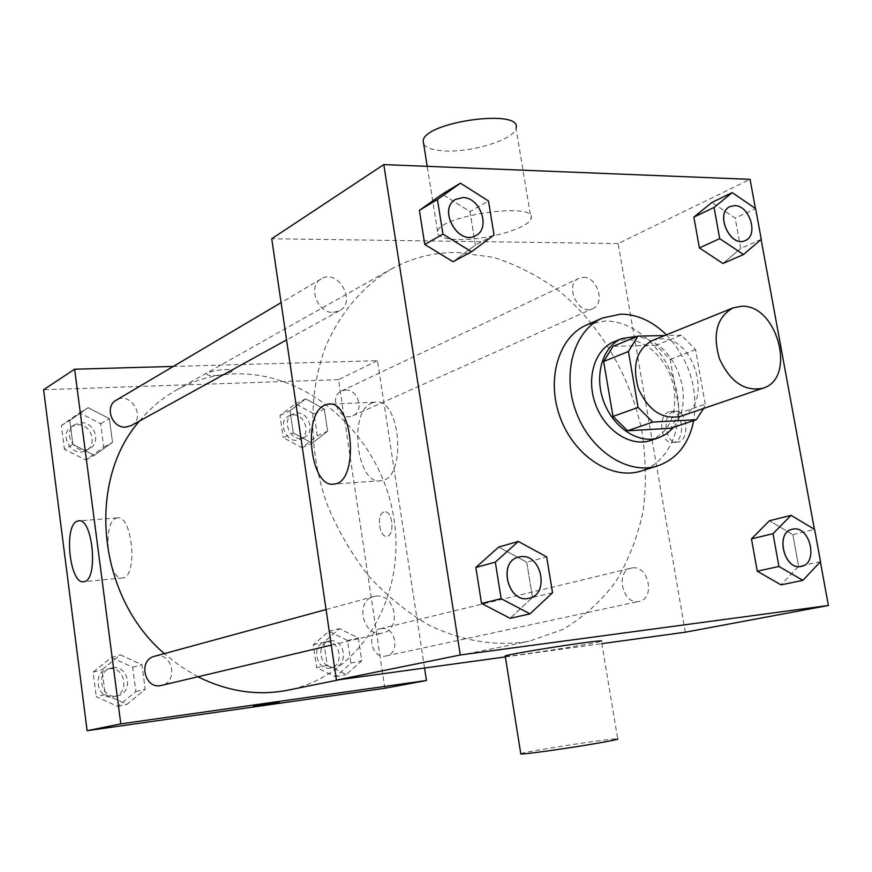 <?xml version="1.0" encoding="UTF-8"?>
<svg xmlns="http://www.w3.org/2000/svg" width="872" height="872" viewBox="0 0 872 872"><rect width="100%" height="100%" fill="white"/><g stroke="black" fill="none" stroke-linecap="round" stroke-linejoin="round"><path stroke-width="0.65" stroke-dasharray="4.36 3.27" d="M652.212 340.56L660.398 338.892C695.562 336.145 714.005 406.886 680.443 416.369M705.241 404.161L695.584 349.661L681.392 335.164L656.202 345.225L670.219 359.428L679.615 412.979L705.241 404.161L703.649 408.445M681.392 335.164L664.671 335.524M670.219 359.428L695.584 349.661M656.202 345.225L613.103 346.304M679.615 412.979L670.688 428.283M673.707 427.269C682.111 416.217 684.989 402.406 682.373 385.838C675.626 357.607 660.616 341.105 637.334 336.341M613.823 341.857L625.05 339.513C646.784 338.532 669.772 361.956 674.056 388.858C677.272 414.941 669.434 432.152 650.556 440.491M666.426 334.815C689.196 359.526 698.308 388.095 693.763 420.544M586.823 324.875L604.819 321.016C635.405 320.46 666.949 350.435 675.887 387.386C685.12 424.293 670.067 462.116 641.236 471M820.53 561.644L798.61 566.386L781.007 584.861L798.61 566.386L792.822 534.601L769.431 520.758L792.822 534.601L814.601 529.424M552.532 592.731L532.465 597.484L510.098 618.324L532.465 597.484L526.743 562.189L498.686 547.049L526.743 562.189L546.668 556.87M820.367 561.808L814.394 529.293M761.114 239.462L755.424 208.484M761.278 239.32L740.699 248.422L722.975 263.497L740.699 248.422L735.183 218.131L711.944 202.413L735.183 218.131L755.632 208.626M494.032 234.96L475.382 245.087L453.026 261.731L475.382 245.087L469.964 211.602L442.213 194.162L469.964 211.602L488.473 200.974M685.327 632.189L618.15 243.55L750.062 179.338M673.326 411.671C661.39 415.007 665.205 444.36 677.293 442.148C690.373 441.385 687.746 409.023 674.797 411.333L673.326 411.671M457.429 252.444L493.367 257.316C517.085 264.87 539.485 276.457 560.576 292.098C601.07 326.259 630.293 376.377 641.77 430.485C645.999 457.735 646.468 484.57 643.165 511.014C637.683 536.727 628.548 560.282 615.774 581.7C601.026 601.397 583.368 617.332 562.778 629.508L529.032 641.291C496.135 646.719 462.738 641.323 428.861 625.082C407.115 612.351 387.103 596.056 368.812 576.174C351.917 554.559 338.053 530.754 327.218 504.735C308.426 451.609 308.045 394.133 325.387 347.23C339.927 313.179 362.599 286.474 390.558 269.448C411.431 257.894 433.722 252.226 457.429 252.444M505.357 656.91L601.844 643.656M618.15 243.55L271.737 238.754M375.897 596.143C395.169 593.08 402.166 629.246 382.95 632.887C363.45 638.5 354.021 600.906 373.794 596.546L375.897 596.143M632.549 567.901C648.714 565.274 655.373 598.704 639.176 601.375C622.881 605.768 614.684 571.215 631.263 568.13L632.549 567.901M583.226 277.361C597.429 276.566 605.659 303.794 592.666 308.688C578.256 316.067 563.933 284.479 578.91 278.31L583.226 277.361M333.235 312.383L339.426 310.781C357.128 301.985 337.878 268.118 321.234 278.898C307.358 286.005 317.201 313.473 333.235 312.383M520.758 753.67C524.748 751.49 612.558 738.028 617.692 738.824L601.429 641.182C596.829 643.383 509.673 656.998 505.237 656.213M458.759 239.571C486.402 240.367 529.315 228.104 531.048 218.578C538.678 201.454 439.27 215.21 437.613 231.571C437.057 236.508 444.099 239.179 458.759 239.571M423.694 144.131C426.234 148.044 433.177 150.3 444.502 150.9C472.112 152.644 514.567 139.422 515.995 128.228L531.048 218.578M371.625 403.137L374.807 402.21C400.771 396.531 407.246 479.371 380.922 480.755C356.692 485.791 347.939 411.9 371.625 403.137M668.988 411.889C657.074 415.236 660.889 444.633 672.966 442.431C686.024 441.657 683.386 409.24 670.459 411.551L668.988 411.889M139.498 421.023C150.115 408.281 162.377 397.992 176.253 390.155C194.62 379.963 214.185 374.524 234.939 373.848C309.713 371.614 379.756 436.48 393.337 515.167C407.769 593.701 362.425 674.95 287.978 690.155M197.933 676.781L180.559 666.382L164.339 653.619M131.171 425.612C146.616 417.873 130.746 390.852 116.216 400.204M381.238 628.592C395.692 626.14 400.684 653.488 386.187 655.929C371.592 659.799 365.281 631.644 380.083 628.799L381.238 628.592M345.367 390.057C358.043 388.901 364.627 411.257 352.92 415.737C339.895 422.321 328.014 396.64 341.497 390.994L345.367 390.057M154.551 656.289L156.361 655.929C172.983 653.15 178.193 682.209 161.603 685.392M424.544 668.017L377.478 360.692L173.299 366.425M384.835 688.27L338.543 379.636L377.478 360.692M383.844 512.017C376.224 514.033 379.2 537.828 386.885 536.247C395.092 535.811 392.629 510.207 384.541 511.853L383.844 512.017C376.224 514.033 379.2 537.828 386.874 536.247C395.092 535.811 392.629 510.207 384.541 511.853L383.833 512.017M105.261 694.603L126.985 704.347L145.199 689.338L141.951 664.769L120.51 654.905L102.035 669.718L105.261 694.603L126.985 704.347L145.199 689.338L141.951 664.769L120.51 654.905L102.035 669.718L105.261 694.603L96.258 696.783L117.796 706.407L135.89 691.54L132.686 667.244L111.431 657.488L93.097 672.159L96.258 696.783M293.275 432.992L312.187 443.216L327.621 431.215L324.351 409.175L305.658 398.875L290.027 410.701L293.275 432.992L312.187 443.216L327.621 431.215L324.351 409.175L305.658 398.875L290.027 410.701L293.275 432.992L283.182 437.602L301.952 447.696L317.299 435.782L314.073 413.96L295.521 403.78L279.967 415.519L283.182 437.602M338.543 379.636L43.6 389.74M327.196 665.336L346.26 674.547L361.738 660.78L358.348 637.977L339.502 628.658L323.828 642.25L327.196 665.336L346.26 674.547L361.738 660.78L358.348 637.977L339.502 628.658L323.828 642.25L327.196 665.336L316.58 667.658L335.502 676.759L350.893 663.123L347.557 640.538L328.853 631.328L313.266 644.8L316.58 667.658M72.899 444.404L94.394 455.315L112.521 442.355L109.392 418.68L88.159 407.66L69.804 420.424L72.899 444.404L94.394 455.315L112.521 442.355L109.392 418.68L88.159 407.66L69.804 420.424L72.899 444.404L64.419 449.222L85.729 460.002L103.724 447.14L100.64 423.705L79.592 412.827L61.367 425.492L64.419 449.222M214.098 375.592C223.93 374.895 229.957 373.38 232.17 371.058C233.554 367.57 206.936 370.731 206.871 374.077C206.904 375.189 209.313 375.69 214.098 375.592C223.93 374.906 229.957 373.39 232.17 371.058C233.554 367.57 206.936 370.742 206.871 374.077C206.904 375.189 209.313 375.701 214.098 375.603M253.349 705.982L279.214 702.025M115.9 518.317L117.295 517.903C132.413 514.142 138.103 577.417 122.669 577.962C108.281 581.341 101.741 523.211 115.9 518.317M80.889 422.767C94.361 421.492 101.544 442.736 89.598 448.535C75.777 456.993 60.964 432.076 75.297 424.413L80.889 422.767M85.729 460.002L94.394 455.315M103.724 447.14L112.521 442.355M100.64 423.705L109.392 418.68M79.592 412.827L88.159 407.66M61.367 425.492L69.804 420.424M77.499 424.773C90.928 423.487 98.089 444.633 86.175 450.421C72.398 458.857 57.639 434.049 71.929 426.408L77.499 424.773M112.771 667.799C128.794 665.096 133.678 692.728 117.676 695.812C101.446 700.412 94.601 671.854 111.027 668.137L112.771 667.799M117.796 706.407L126.985 704.347M135.89 691.54L145.199 689.338M132.686 667.244L141.951 664.769M111.431 657.488L120.51 654.905M93.097 672.159L102.035 669.718M109.185 668.769C125.165 666.077 130.015 693.6 114.069 696.673C97.882 701.252 91.07 672.813 107.441 669.118L109.185 668.769M296.872 413.034C309.178 411.835 315.435 433.188 304.055 437.559C291.368 443.946 280.01 419.465 293.112 413.96L296.872 413.034M301.952 447.696L312.187 443.216M317.299 435.782L327.621 431.215M314.073 413.96L324.351 409.175M295.521 403.78L305.658 398.875M279.967 415.519L290.027 410.701M292.861 414.941C305.135 413.731 311.369 435.008 300.012 439.368C287.368 445.734 276.043 421.35 289.123 415.868L292.861 414.941M330.248 640.909C344.287 638.511 348.964 664.617 334.892 667.004C320.711 670.742 314.759 643.885 329.125 641.105L330.248 640.909M335.502 676.759L346.26 674.547M350.893 663.123L361.738 660.78M347.557 640.538L358.348 637.977M328.853 631.328L339.502 628.658M313.266 644.8L323.828 642.25M326.041 641.923C340.047 639.525 344.691 665.532 330.652 667.908C316.503 671.636 310.585 644.888 324.918 642.13L326.041 641.923M455.609 199.383L462.76 197.606C480.189 197.17 490.914 228.344 475.818 235.582M475.382 245.087L469.964 211.602M518.557 557.099L520.78 556.685C541.458 553.535 549.752 594.301 529.162 598.203M532.465 597.484L526.743 562.189M730.093 206.555L734.584 205.639C749.495 205.193 758.803 235.451 745.298 240.541M740.699 248.422L735.183 218.131M792.201 529.25L793.52 529.021C810.448 526.361 818.307 563.595 801.357 566.397M798.61 566.386L792.822 534.601M437.613 231.571L427.226 166.345M374.807 402.21L329.801 404.128M380.922 480.755L334.129 484.036M672.966 442.431L677.293 442.148M670.459 411.551L674.797 411.333M339.808 679.659L529.032 641.291M176.253 390.155L390.558 269.448M321.234 278.898L281.1 302.639M339.426 310.781L286.561 339.927M386.187 655.929L639.176 601.375M380.083 628.799L631.263 568.13M352.92 415.737L592.666 308.688M341.497 390.994L578.91 278.31M331.284 645.138L382.95 632.887M326.063 609.55L373.794 596.546M117.295 517.903L78.971 520.824M122.669 577.962L83.788 581.668M86.175 450.421L89.598 448.535M71.929 426.408L75.297 424.413M114.069 696.673L117.676 695.812M107.441 669.118L111.027 668.137M300.012 439.368L304.055 437.559M289.123 415.868L293.112 413.96M330.652 667.908L334.892 667.004M324.918 642.13L329.125 641.105"/><path stroke-width="1.31" d="M741.342 306.29C777.355 303.881 797.128 378.59 762.847 388.225C744.655 391.779 730.18 381.925 719.433 358.686C712.359 334.074 716.871 317.157 732.96 307.947L741.342 306.29M762.847 388.225L680.443 416.369C662.666 419.923 648.67 410.745 638.468 388.836C631.851 365.586 636.429 349.498 652.212 340.56L732.96 307.947M696.303 419.694L670.688 428.283L627.557 430.768L613.005 416.424L603.653 361.477L628.439 351.492L638.064 407.431L652.801 422.07L696.303 419.694L703.649 408.445M664.671 335.524L637.912 336.102L628.439 351.492M603.653 361.477L613.103 346.304L637.912 336.102M637.334 336.341L621.91 338.51C602.541 346.26 593.876 375.538 603.784 401.752C613.441 428.054 639.143 444.546 658.861 437.733L666.938 433.646L673.707 427.269M658.861 437.733L650.556 440.491C630.881 447.282 605.277 430.91 595.685 404.772C585.842 378.721 594.508 349.596 613.823 341.857L621.91 338.51M613.005 416.424L638.064 407.431M627.557 430.768L652.801 422.07M693.763 420.544C688.858 443.957 676.836 459.075 657.662 465.888C628.396 475.425 590.453 451.031 576.141 412.042C561.47 373.194 574.212 329.921 602.585 317.997L620.679 314.138C637.17 314.28 652.419 321.179 666.426 334.815M657.662 465.888L641.236 471C612.122 480.483 574.474 456.438 560.336 417.928C545.839 379.56 558.592 336.745 586.823 324.875L602.585 317.997M791.035 515.341L769.431 520.758L751.468 538.885L757.256 571.215L781.007 584.861L802.883 580.349L820.53 561.644L814.601 529.424L791.035 515.341L773.006 533.686L778.936 566.473L802.883 580.349M518.317 541.447L498.686 547.049L475.85 567.465L481.54 603.446L510.098 618.324L530.023 613.855L552.532 592.731L546.668 556.87L518.317 541.447L495.318 562.135L501.149 598.693L530.023 613.855M755.424 208.484L750.062 179.338L383.8 164.59L460.274 654.981L828.4 605.484L820.367 561.808M814.394 529.293L761.114 239.462M732.208 192.614L711.944 202.413L693.861 217.117L699.377 247.91L722.975 263.497L743.489 254.515L761.278 239.32L755.632 208.626L732.208 192.614L714.059 207.427L719.705 238.645L743.489 254.515M460.427 183.175L442.213 194.162L419.388 210.359L424.773 244.454L453.026 261.731L471.512 251.757L494.032 234.96L488.473 200.974L460.427 183.175L437.428 199.514L442.954 234.121L471.512 251.757M601.844 643.656L685.327 632.189L828.4 605.484M383.8 164.59L271.737 238.754L336.407 680.116L505.357 656.91M336.407 680.116L460.274 654.981M324.842 405.131L327.948 404.205C353.225 398.471 359.765 482.707 334.129 484.036C310.541 489.072 301.81 414.004 324.842 405.131M505.237 656.213L505.193 655.918C507.362 654.632 554.211 646.741 582.42 642.958C596.688 641.04 603.032 640.44 601.429 641.182M515.995 128.228C523.08 108.259 424.337 121.611 423.171 140.861L423.694 144.131M520.758 753.67L520.813 753.986C523.298 754.607 570.713 747.947 598.933 742.966C613.212 740.437 619.469 739.064 617.692 738.824M339.808 679.659L287.978 690.155C257.84 696.085 227.821 691.627 197.933 676.781M164.339 653.619C97.315 596.666 86.23 481.246 139.498 421.023M281.1 302.639L116.216 400.204C104.15 406.461 112.019 428.501 125.819 427.106L131.171 425.612L286.561 339.927M331.284 645.138L161.603 685.392C144.763 690.177 137.504 660.126 154.551 656.289L326.063 609.55M173.299 366.425L74.632 369.205L120.805 723.869L426.463 680.498L424.544 668.017M74.632 369.205L43.6 389.74L87.124 730.703L384.835 688.27L426.463 680.498M87.124 730.703L120.805 723.869M77.052 521.271L78.404 520.857C93.01 517.096 98.71 581.177 83.788 581.668C69.891 585.025 63.394 526.176 77.052 521.271M272.206 702.865L253.37 705.96L272.206 702.865M279.214 702.025L253.349 705.982M475.818 235.582L475.785 235.593C458.356 246.471 437.352 208.975 455.587 199.405L462.814 197.573C480.265 197.137 490.98 228.355 475.85 235.56C458.41 246.438 437.406 208.942 455.642 199.372L455.587 199.405M442.213 194.162L419.388 210.359L437.428 199.514M419.388 210.359L424.773 244.454L442.954 234.121M424.773 244.454L453.026 261.731M529.195 598.192L529.13 598.203C508.223 604.285 497.291 561.732 518.524 557.11L520.846 556.674C541.545 553.513 549.818 594.333 529.195 598.192C508.289 604.274 497.356 561.71 518.589 557.088L518.524 557.11M498.686 547.049L475.85 567.465L495.318 562.135M475.85 567.465L481.54 603.446L501.149 598.693M481.54 603.446L510.098 618.324M745.331 240.519L745.266 240.552C730.267 248.313 714.419 212.942 730.06 206.566L734.649 205.618C749.582 205.16 758.88 235.484 745.331 240.519C730.333 248.28 714.484 212.91 730.126 206.533M711.944 202.413L693.861 217.117L714.059 207.427M693.861 217.117L699.377 247.91L719.705 238.645M699.377 247.91L722.975 263.497M801.357 566.397L801.324 566.397C784.266 571.073 774.783 532.421 792.168 529.26L793.596 529.01C810.546 526.339 818.383 563.639 801.39 566.386C784.342 571.051 774.859 532.411 792.234 529.239L792.168 529.26M769.431 520.758L751.468 538.885L773.006 533.686M751.468 538.885L757.256 571.215L778.936 566.473M757.256 571.215L781.007 584.861M427.226 166.345L423.171 140.861M505.193 655.918L520.813 753.986M329.801 404.128L327.948 404.205M78.971 520.824L78.404 520.857"/></g></svg>
